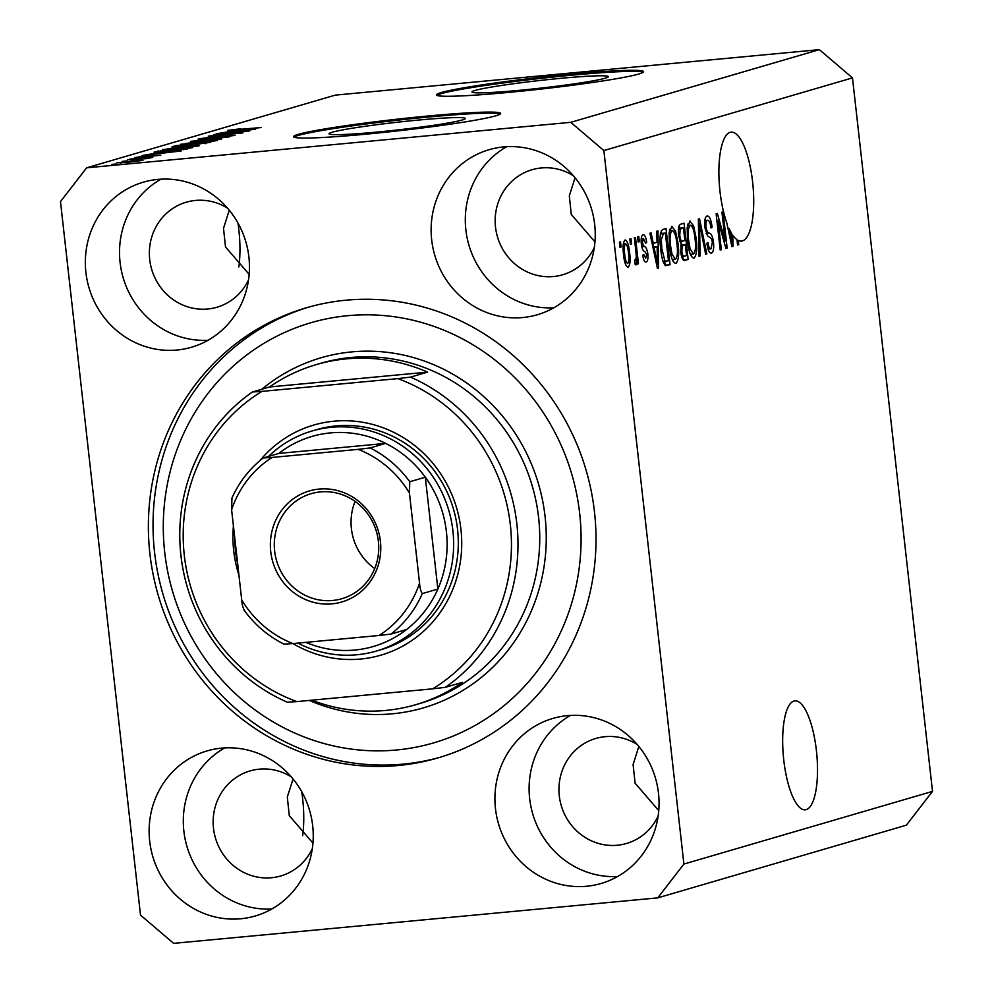 <?xml version="1.0" encoding="UTF-8"?>
<svg xmlns="http://www.w3.org/2000/svg" width="993" height="993" viewBox="0 0 993 993"><rect width="100%" height="100%" fill="white"/><g stroke="black" fill="none" stroke-linecap="round" stroke-linejoin="round"><path stroke-width="1.49" d="M560.586 78.348A68.579 3.848 -6.4 0 0 471.985 91.977A68.579 3.848 -6.4 0 0 519.687 90.301A68.579 3.848 -6.4 0 0 608.287 76.684A68.579 3.848 -6.4 0 0 560.586 78.348M417.631 120.141A68.579 3.848 -6.4 0 0 329.031 133.757A68.579 3.848 -6.4 0 0 376.732 132.094A68.579 3.848 -6.4 0 0 465.332 118.477A68.579 3.848 -6.4 0 0 417.631 120.141M428.144 115.995A104.215 5.846 -6.4 0 0 293.494 136.699A104.215 5.846 -6.4 0 0 365.983 134.167A104.215 5.846 -6.4 0 0 500.633 113.463A104.215 5.846 -6.4 0 0 428.144 115.995M500.286 114.034A104.215 5.846 -6.4 0 0 428.256 117.037A104.215 5.846 -6.4 0 0 293.965 137.171M571.099 74.202A104.215 5.846 -6.4 0 0 436.448 94.906A104.215 5.846 -6.4 0 0 508.95 92.374A104.215 5.846 -6.4 0 0 643.588 71.67A104.215 5.846 -6.4 0 0 571.099 74.202M643.241 72.241A104.215 5.846 -6.4 0 0 571.211 75.245A104.215 5.846 -6.4 0 0 436.92 95.378M237.91 222.916A54.714 16.72 -95.4 0 1 238.841 266.968M301.698 791.644A54.714 16.72 -95.4 0 1 302.642 835.696M806.179 809.63A54.714 16.72 84.6 0 0 816.581 752.173A54.714 16.72 84.6 0 0 794.971 700.859A54.714 16.72 84.6 0 0 794.003 701.046A54.714 16.72 84.6 0 0 783.601 758.503A54.714 16.72 84.6 0 0 805.211 809.816A54.714 16.72 84.6 0 0 806.179 809.63M742.392 240.902A54.714 16.72 84.6 0 0 752.781 183.444A54.714 16.72 84.6 0 0 731.183 132.131A54.714 16.72 84.6 0 0 730.203 132.317A54.714 16.72 84.6 0 0 718.994 166.265A54.714 16.72 84.6 0 0 726.702 222.457L731.891 246.636L732.983 246.314L732.809 235.167A54.714 16.72 84.6 0 0 736.992 239.685L737.588 244.973L738.718 244.638L738.246 240.43A54.714 16.72 84.6 0 0 741.411 241.088A54.714 16.72 84.6 0 0 742.392 240.902M157.825 179.41A85.981 81.724 -106.3 0 0 143.277 182.191A85.981 81.724 -106.3 0 0 87.099 280.076A85.981 81.724 -106.3 0 0 176.965 350.032A85.981 81.724 -106.3 0 0 191.525 347.24A85.981 81.724 -106.3 0 0 247.704 249.367A85.981 81.724 -106.3 0 0 157.825 179.41M160.94 179.187A85.981 81.724 -106.3 0 0 123.144 277.655A85.981 81.724 -106.3 0 0 208.033 340.264M221.625 748.139A85.981 81.724 -106.3 0 0 207.065 750.919A85.981 81.724 -106.3 0 0 150.886 848.804A85.981 81.724 -106.3 0 0 240.765 918.761A85.981 81.724 -106.3 0 0 255.313 915.968A85.981 81.724 -106.3 0 0 311.492 818.095A85.981 81.724 -106.3 0 0 221.625 748.139M224.741 747.903A85.981 81.724 -106.3 0 0 186.932 846.384A85.981 81.724 -106.3 0 0 271.834 908.992M567.413 715.655A85.981 81.724 -106.3 0 0 552.853 718.435A85.981 81.724 -106.3 0 0 496.674 816.32A85.981 81.724 -106.3 0 0 586.553 886.265A85.981 81.724 -106.3 0 0 601.113 883.485A85.981 81.724 -106.3 0 0 657.292 785.6A85.981 81.724 -106.3 0 0 567.413 715.655M570.528 715.419A85.981 81.724 -106.3 0 0 532.732 813.9A85.981 81.724 -106.3 0 0 617.621 876.509M503.625 146.927A85.981 81.724 -106.3 0 0 489.065 149.707A85.981 81.724 -106.3 0 0 432.886 247.592A85.981 81.724 -106.3 0 0 522.765 317.537A85.981 81.724 -106.3 0 0 537.312 314.756A85.981 81.724 -106.3 0 0 593.491 216.871A85.981 81.724 -106.3 0 0 503.625 146.927M506.74 146.691A85.981 81.724 -106.3 0 0 468.932 245.172A85.981 81.724 -106.3 0 0 553.833 307.78M346.098 300.184A234.485 222.891 -106.3 0 0 306.39 307.768A234.485 222.891 -106.3 0 0 153.183 574.724A234.485 222.891 -106.3 0 0 398.292 765.504A234.485 222.891 -106.3 0 0 437.987 757.907A234.485 222.891 -106.3 0 0 591.207 490.952A234.485 222.891 -106.3 0 0 346.098 300.184M573.346 175.711A54.714 52.008 -106.3 0 0 541.284 167.954A54.714 52.008 -106.3 0 0 532.025 169.729A54.714 52.008 -106.3 0 0 496.277 232.014A54.714 52.008 -106.3 0 0 553.461 276.526A54.714 52.008 -106.3 0 0 562.733 274.751A54.714 52.008 -106.3 0 0 594.323 247.456M594.956 241.895L571.285 214.463L569.312 195.832L575.059 177.735M637.146 744.44A54.714 52.008 -106.3 0 0 605.085 736.682A54.714 52.008 -106.3 0 0 595.812 738.457A54.714 52.008 -106.3 0 0 560.064 800.743A54.714 52.008 -106.3 0 0 617.261 845.254A54.714 52.008 -106.3 0 0 626.521 843.479A54.714 52.008 -106.3 0 0 658.111 816.184M658.756 810.623L635.086 783.179L633.1 764.56L638.847 746.463M291.346 776.923A54.714 52.008 -106.3 0 0 259.285 769.165A54.714 52.008 -106.3 0 0 250.025 770.94A54.714 52.008 -106.3 0 0 214.277 833.226A54.714 52.008 -106.3 0 0 271.461 877.738A54.714 52.008 -106.3 0 0 280.734 875.975A54.714 52.008 -106.3 0 0 312.323 848.667M312.956 843.107L289.286 815.675L287.312 797.044L293.059 778.959M227.558 208.195A54.714 52.008 -106.3 0 0 195.497 200.437A54.714 52.008 -106.3 0 0 186.237 202.212A54.714 52.008 -106.3 0 0 150.477 264.498A54.714 52.008 -106.3 0 0 207.674 309.009A54.714 52.008 -106.3 0 0 216.933 307.247A54.714 52.008 -106.3 0 0 248.535 279.939M249.169 274.378L225.498 246.947L223.512 228.316L229.259 210.231M657.738 897.871L906.361 825.183L932.514 791.384L852.49 77.888L819.362 49.65L335.262 95.129L86.639 167.817L60.486 201.616L140.51 915.112L173.638 943.35L657.738 897.871L683.904 864.059L603.868 150.564L570.752 122.325L86.639 167.817M725.175 240.976L721.948 212.167L723.078 211.832L727.137 248.027L725.933 248.374L718.113 220.868L721.34 249.715L720.21 250.05L716.152 213.855L717.368 213.507L725.175 240.976L723.86 241.1M707.103 216.015C709.436 215.829 711.112 219.54 712.105 227.174L711.025 227.98C710.293 222.717 709.101 220.148 707.475 220.285C706.16 220.62 705.663 222.904 705.973 227.124C706.78 231.232 707.947 233.243 709.461 233.169C711.336 233.616 712.689 236.644 713.508 242.255C714.054 248.672 713.371 252.284 711.46 253.091C709.362 253.364 707.835 250.087 706.904 243.26L707.984 242.466C708.592 246.959 709.585 249.094 710.951 248.871L712.366 242.503L711.596 238.928L707.5 235.713L704.856 227.558C704.285 220.669 705.042 216.834 707.103 216.015L707.45 215.965M707.699 220.247L704.807 220.533L707.699 220.247M708.083 249.169L710.951 248.871M698.985 256.256L698.352 219.068L699.519 218.721L706.83 253.96L705.663 254.307L699.469 223.102L700.152 255.909L698.985 256.256M689.763 221.091L693.598 225.833L696.093 237.923C697.434 248.647 696.714 255.412 693.921 258.23C690.756 257.212 688.633 251.428 687.528 240.877L687.181 227.558L690.073 221.042M671.678 226.379L675.525 231.121L678.02 243.211C679.349 253.935 678.629 260.7 675.836 263.505C672.671 262.5 670.548 256.715 669.443 246.165L669.096 232.846L671.988 226.33M657.043 242.304L656.783 231.22L657.962 230.873L658.545 268.085L657.44 268.395L649.906 233.231L651.085 232.883L653.245 243.409L657.043 242.304M619.967 247.319L619.396 242.143L620.526 241.82L621.109 246.984L619.967 247.319M932.514 791.384L683.904 864.059M852.49 77.888L603.868 150.564M625.056 240.008C627.365 240.765 628.879 245.023 629.624 252.743C630.617 260.427 630.108 265.268 628.122 267.266C625.851 266.546 624.336 262.388 623.579 254.791C622.561 246.996 623.045 242.069 625.056 240.008L625.292 239.971M630.431 244.266L629.847 239.09L630.977 238.754L631.56 243.93L630.431 244.266M635.892 251.415L634.366 237.774L635.495 237.439L638.449 263.753L637.32 264.088L636.848 259.893L636.041 264.945L634.812 263.853L634.812 259.967L635.632 260.216L636.302 256.852L635.892 251.415M634.812 259.967L635.632 260.216M638.201 241.994L637.618 236.818L638.747 236.483L639.331 241.659L638.201 241.994M643.067 234.745C644.68 234.547 645.897 237.116 646.704 242.416L645.624 243.211L643.402 238.519L642.397 243.037L644.159 246.487C645.798 246.674 647.026 249.094 647.833 253.749C648.23 258.726 647.684 261.469 646.17 261.991C644.643 262.338 643.501 260.092 642.744 255.226L643.824 254.419L645.698 258.242L646.766 254.605L644.718 251.39C643.129 251.204 641.999 248.734 641.341 244.017C640.845 238.519 641.428 235.428 643.067 234.745L643.327 234.696M641.217 238.717L643.551 238.506L641.217 238.73M660.717 248.958C659.315 238.295 660.01 231.803 662.803 229.457L666.005 228.514L670.064 264.709L665.198 265.441C662.902 262.214 661.4 256.715 660.717 248.958M665.856 265.714L665.198 265.441M684.09 260.476L684.773 260.414C682.948 260.911 681.608 258.168 680.776 252.185L681.136 244.241L678.641 235.8C677.946 228.75 678.641 224.877 680.739 224.207L684.09 223.226L688.149 259.421L684.438 260.476M241.572 131.908L214.041 134.489L249.752 130.915L216.4 135.197L242.826 132.938L208.245 136.178L241.597 132.106M202.746 138.499L228.154 135.433L234.472 135.47L205.439 138.908L198.799 138.859L214.103 136.699L202.274 139.181M198.066 139.194L198.848 139.318M235.118 135.172L234.472 135.47M221.6 139.144L190.445 141.391L229.445 136.848L195.124 140.82L221.6 139.144M181.508 144.382L203.044 141.043C213.458 140.038 218.088 139.889 216.921 140.596L194.851 143.526L180.813 144.233M217.566 140.286L216.921 140.596M163.423 149.658L184.971 146.331C195.385 145.326 200.003 145.177 198.848 145.884L176.766 148.813L162.728 149.521M199.481 145.574L198.848 145.884M158.259 152.848L181.16 150.961L141.999 155.553L158.259 152.848L158.346 153.716M116.566 163.969L111.626 164.428L116.566 163.969M819.362 49.65L570.752 122.325M127.141 162.442L116.901 162.802L142.942 160.345L127.141 162.442M127.017 160.903L122.077 161.375L127.017 160.903M146.381 158.644L127.588 159.761L152.736 157.403L146.517 158.632M134.651 158.681L129.711 159.141L134.651 158.681M138.275 157.266L160.854 155.119L140.199 157.602L134.763 157.577L145.537 156.025L137.965 157.788M168.239 151.346C157.8 152.363 153.356 152.512 154.896 151.78L192.679 147.597L168.239 151.346M154.052 152.152L154.958 152.289M179.696 146.542L172.832 146.53L176.183 145.561L210.764 142.309L179.696 146.542M171.988 146.902L172.894 147.014M232.697 131.088L255.598 129.202L216.437 133.782L232.697 131.088L232.796 131.957M231.617 130.058L261.333 127.526L236.731 130.058L227.633 130.431L240.753 128.73L231.468 130.517M128.06 162.356L139.38 160.68L131.846 161.015L120.277 163.013M120.463 162.467L128.035 162.132M170.957 151.929L158.868 153.468L170.957 151.929M158.247 152.165L158.098 150.837M187.59 148.987L187.516 148.305L161.015 150.787L158.346 152.152M185.654 149.335L187.516 148.305M183.407 149.658L185.604 148.863M169.443 151.234L183.37 149.372M161.425 151.941L169.418 151.01M159.079 151.358C157.477 151.768 158.247 151.879 161.4 151.681M186.324 147.808L194.789 146.256L183.779 146.666L167.42 148.826L167.01 149.583M178.032 148.689L186.299 147.597M167.42 148.826L178.008 148.466M176.27 146.356L176.183 145.561M205.588 143.017L192.481 144.866L205.588 143.017L205.663 143.7M191.215 144.37L176.195 146.443L191.215 144.37L191.326 145.313M176.195 146.43L176.853 146.157M204.397 142.52L212.874 140.981L201.864 141.378L185.505 143.538L185.095 144.295M196.105 143.402L204.372 142.309M185.505 143.538L196.08 143.178M245.408 130.17L233.318 131.709L245.408 130.17M619.942 247.096L621.109 246.984M628.47 252.855L629.624 252.743M627.725 263.493C628.966 261.742 629.214 258.267 628.495 253.091C628.035 247.729 627.017 244.626 625.453 243.769C624.225 245.544 623.964 249.02 624.684 254.208C625.143 259.545 626.161 262.649 627.725 263.493L627.502 263.517M623.53 254.32L624.684 254.208M623.281 243.98L625.578 243.757L623.281 243.968M630.406 244.042L631.56 243.93M637.295 263.865L638.449 263.753M635.892 259.98L636.848 259.893M638.176 241.771L639.331 241.659M645.512 242.528L646.704 242.416M641.255 243.148L642.397 243.037M641.54 245.482L642.93 245.345M646.642 253.86L647.833 253.749M653.208 243.422L653.27 247.009M657.391 268.184L658.545 268.085M652.116 243.521L653.245 243.409M657.304 257.472L657.143 246.636L654.089 247.53L657.565 264.473L657.304 257.472M652.86 247.046L657.143 246.636M656.621 264.56L657.565 264.473M652.997 247.642L654.089 247.53M661.264 230.773L661.574 233.429M664.727 261.593L665.124 265.168L670.064 264.709M668.463 260.811L665.36 233.082L663.411 233.64L661.288 239.71L661.847 248.684L664.938 261.097L668.463 260.811M660.419 233.541L665.36 233.082M663.014 261.283L666.551 261.37M660.693 248.784L661.847 248.684M660.084 239.822L661.288 239.71M660.357 233.938L663.411 233.64M673.602 231.295L675.525 231.121M676.854 243.31L678.02 243.211M673.217 259.496L672.882 260.985M669.692 229.371L670.287 230.773M675.352 259.285C677.487 257.05 677.996 251.775 676.878 243.471C676.072 235.664 674.508 231.381 672.162 230.599C670.076 232.772 669.555 237.886 670.585 245.941L671.976 253.985L675.352 259.285L672.261 259.583M672.261 259.57L675.029 259.31M670.697 254.109L671.976 253.985M669.431 246.053L670.585 245.941M669.369 230.86L672.373 230.575L669.369 230.848M679.336 225.312L679.646 228.154M681.124 241.287L681.546 245.072M682.812 256.306L683.209 259.893L688.149 259.421M686.548 255.524L685.331 244.712L682.265 245.966L681.831 251.254C682.452 255.424 683.407 257.026 684.698 256.07L686.548 255.524M680.9 245.134L685.331 244.712M681.558 256.43L684.698 256.07M680.689 251.366L681.831 251.254M680.726 246.115L682.265 245.966M684.86 240.48L683.432 227.794L680.143 229.222L679.771 235.44C680.404 239.934 681.397 241.82 682.774 241.088L684.86 240.48M678.504 228.253L683.432 227.794M679.708 241.423L682.774 241.088M678.616 235.552L679.771 235.44M678.405 229.383L680.143 229.222M678.467 228.7L681.198 228.452M691.687 226.007L693.598 225.833M694.939 238.022L696.093 237.923M691.302 254.208L690.967 255.71M687.764 224.083L688.36 225.485M693.437 253.997C695.559 251.763 696.068 246.487 694.963 238.196C694.157 230.388 692.58 226.094 690.247 225.312C688.161 227.484 687.64 232.598 688.67 240.654L690.061 248.697L693.437 253.997L690.346 254.295L693.114 254.022M688.782 248.821L690.061 248.697M687.516 240.765L688.67 240.654M687.441 225.585L690.445 225.287L687.441 225.572M705.626 254.071L706.83 253.96M698.414 223.202L699.469 223.102M698.973 256.02L700.152 255.909M705.104 218.894L705.7 220.434M710.926 227.285L712.105 227.174M704.819 227.223L705.973 227.124M712.353 242.366L713.508 242.255M708.654 249.106L708.481 250.298M725.871 248.151L727.137 248.027M716.958 220.98L718.113 220.868M720.186 249.826L721.34 249.715M731.742 235.267L732.809 235.167M731.841 246.425L732.983 246.314M731.754 235.713L731.717 233.479A54.714 16.72 84.6 0 1 729.085 228.427L732.015 242.714L731.754 235.713M731.059 242.801L732.015 242.714M728.006 228.527L729.085 228.427M737.091 240.542L738.246 240.43M737.563 244.75L738.718 244.638M259.905 460.64A119.855 113.922 73.7 0 1 333.996 421.193A119.855 113.922 73.7 0 1 460.951 529.43A119.855 113.922 73.7 0 1 360.67 659.029A119.855 113.922 73.7 0 1 292.972 643.576M238.941 575.195A119.855 113.922 73.7 0 1 233.417 525.905M376.384 651.048L381.051 649.683A114.642 108.969 -106.3 0 0 455.961 519.178A114.642 108.969 -106.3 0 0 336.13 425.91A114.642 108.969 -106.3 0 0 316.717 429.621L312.05 430.987A114.642 108.969 73.7 0 1 331.463 427.275A114.642 108.969 73.7 0 1 451.294 520.543A114.642 108.969 73.7 0 1 376.384 651.048A114.642 108.969 73.7 0 1 356.983 654.759A114.642 108.969 73.7 0 1 297.888 643.116M396.555 749.988A218.857 208.021 -106.3 0 0 579.664 513.344A218.857 208.021 -106.3 0 0 347.835 315.687A218.857 208.021 -106.3 0 0 164.714 552.331A218.857 208.021 -106.3 0 0 396.555 749.988M440.321 757.212A234.485 222.891 73.7 0 1 402.947 764.138A234.485 222.891 73.7 0 1 158.098 574.612A234.485 222.891 73.7 0 1 308.724 307.098M311.69 700.202A177.164 168.4 -106.3 0 0 385.694 710.442A177.164 168.4 -106.3 0 0 415.695 704.707A177.164 168.4 -106.3 0 0 462.415 682.34L445.323 687.342L432.638 688.832A171.963 163.448 -106.3 0 0 510.34 524.788A171.963 163.448 -106.3 0 0 397.845 378.618L262.015 391.379A171.963 163.448 -106.3 0 0 184.313 555.422A171.963 163.448 -106.3 0 0 296.82 701.592L287.238 702.188A177.164 168.4 73.7 0 1 180.925 555.435A177.164 168.4 73.7 0 1 252.445 391.974L269.537 386.972A177.164 168.4 -106.3 0 1 316.258 364.605L320.925 363.239A177.164 168.4 -106.3 0 1 350.914 357.505A177.164 168.4 -106.3 0 1 536.121 501.651A177.164 168.4 -106.3 0 1 420.349 703.342L415.695 704.707M445.323 687.342A177.164 168.4 73.7 0 0 516.844 523.87A177.164 168.4 73.7 0 0 410.519 377.117L427.611 372.127A177.164 168.4 -106.3 0 0 346.259 358.87A177.164 168.4 -106.3 0 0 316.258 364.605M432.638 688.832L296.82 701.592M410.519 377.117L397.845 378.618M262.015 391.379L252.445 391.974M427.611 372.127L269.537 386.972M332.01 603.856A57.842 54.975 73.7 0 1 270.741 551.624A57.842 54.975 73.7 0 1 319.138 489.077A57.842 54.975 73.7 0 1 380.406 541.322A57.842 54.975 73.7 0 1 332.01 603.856M320.416 491.907A54.714 52.008 -106.3 0 0 311.157 493.682A54.714 52.008 -106.3 0 0 275.409 555.968A54.714 52.008 -106.3 0 0 332.593 600.48A54.714 52.008 -106.3 0 0 341.865 598.717A54.714 52.008 -106.3 0 0 377.613 536.419A54.714 52.008 -106.3 0 0 320.416 491.907M355.072 501.403A54.714 52.008 -106.3 0 0 374.709 568.555M305.794 642.372A109.429 104.017 -106.3 0 0 354.849 650.043A109.429 104.017 -106.3 0 0 406.534 629.512A109.429 104.017 -106.3 0 0 437.863 589.048A109.429 104.017 -106.3 0 0 425.314 477.199A109.429 104.017 -106.3 0 0 385.656 443.387A109.429 104.017 -106.3 0 0 330.495 432.898A109.429 104.017 -106.3 0 0 278.797 453.429L263.145 458.021C249.33 468.833 238.816 482.449 231.605 498.846M263.257 457.972L272.07 457.45A104.215 99.064 -106.3 0 0 231.605 509.744L241.709 599.896A104.215 99.064 -106.3 0 0 292.947 643.576L379.078 635.483A104.215 99.064 -106.3 0 0 419.555 583.189L409.439 493.037A104.215 99.064 -106.3 0 0 358.2 449.357L370.128 447.93L385.656 443.387L278.797 453.429M237.699 564.074A114.642 108.969 73.7 0 1 234.795 538.243M268.507 456.432A114.642 108.969 73.7 0 1 312.05 430.987M419.555 583.189C419.952 588.241 420.871 591.704 422.323 593.591L437.863 589.048L425.314 477.199L409.774 481.742L409.439 493.037M292.947 643.576L284.135 644.097M406.534 629.512L391.006 634.055L379.078 635.483M358.2 449.357L272.07 457.45M231.605 509.744L231.94 498.449M244.489 610.298C243.049 608.436 242.118 604.973 241.709 599.896M641.751 246.711L644.159 246.487M655.07 257.311L656.112 257.212M680.826 245.532L683.333 245.296M698.513 229.06L699.631 228.949M706.16 233.479L709.461 233.169M729.507 235.552L730.563 235.453M261.842 389.231A182.377 173.353 73.7 0 1 351.894 351.882A182.377 173.353 73.7 0 1 545.083 516.596A182.377 173.353 73.7 0 1 392.483 713.793A182.377 173.353 73.7 0 1 309.344 700.425M370.128 447.93A109.429 104.017 73.7 0 1 409.774 481.742M422.323 593.591A109.429 104.017 73.7 0 1 391.006 634.055M666.067 261.469L663.163 261.742M284.023 644.172C268.048 636.141 254.692 624.746 243.98 609.987"/></g></svg>
